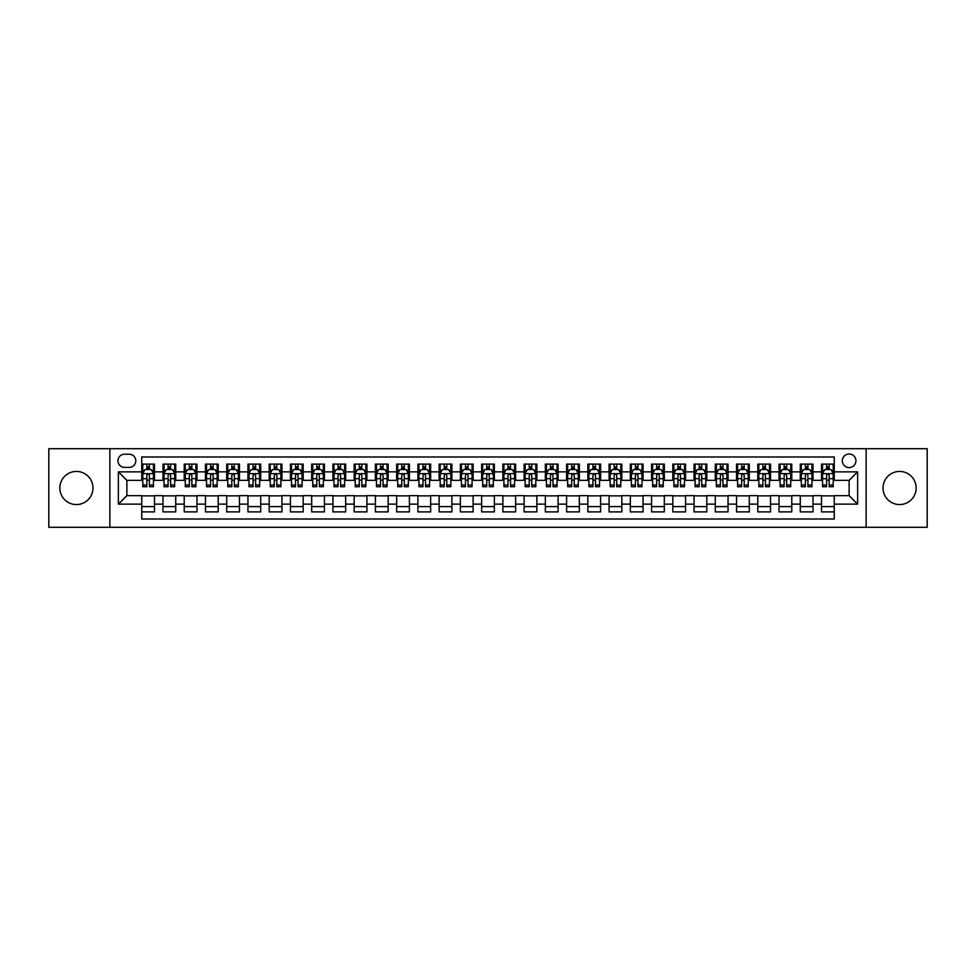 <?xml version="1.0" encoding="UTF-8"?>
<svg xmlns="http://www.w3.org/2000/svg" width="976" height="976" viewBox="0 0 976 976"><rect width="100%" height="100%" fill="white"/><g stroke="black" fill="none" stroke-linecap="round" stroke-linejoin="round"><path stroke-width="1.46" d="M899.579 471.432A16.568 16.568 0 0 0 883.012 488A16.568 16.568 0 0 0 899.579 504.568A16.568 16.568 0 0 0 916.159 488A16.568 16.568 0 0 0 899.579 471.432M76.421 471.432A16.568 16.568 0 0 0 59.841 488A16.568 16.568 0 0 0 76.421 504.568A16.568 16.568 0 0 0 92.988 488A16.568 16.568 0 0 0 76.421 471.432M849.132 454.011A6.795 6.795 0 0 0 842.337 460.806A6.795 6.795 0 0 0 849.132 467.602A6.795 6.795 0 0 0 855.928 460.806A6.795 6.795 0 0 0 849.132 454.011M866.127 527.296L927.2 527.296L927.2 448.704L866.127 448.704L866.127 527.296L109.873 527.296L109.873 448.704L48.8 448.704L48.8 527.296L109.873 527.296M834.26 464.1L821.511 464.1L821.511 471.859L813.02 471.859L813.02 480.351L821.511 480.351L821.511 471.859M813.02 471.859L813.02 464.1L800.271 464.1L800.271 471.859L791.78 471.859L791.78 480.351L800.271 480.351L800.271 471.859M791.78 471.859L791.78 464.1L779.031 464.1L779.031 471.859L770.528 471.859L770.528 480.351L779.031 480.351L779.031 471.859M770.528 471.859L770.528 464.1L757.791 464.1L757.791 471.859L749.287 471.859L749.287 480.351L757.791 480.351L757.791 471.859M749.287 471.859L749.287 464.1L736.538 464.1L736.538 471.859L728.047 471.859L728.047 480.351L736.538 480.351L736.538 471.859M728.047 471.859L728.047 464.1L715.298 464.1L715.298 471.859L706.807 471.859L706.807 480.351L715.298 480.351L715.298 471.859M706.807 471.859L706.807 464.1L694.058 464.1L694.058 471.859L685.555 471.859L685.555 480.351L694.058 480.351L694.058 471.859M685.555 471.859L685.555 464.1L672.818 464.1L672.818 471.859L664.314 471.859L664.314 480.351L672.818 480.351L672.818 471.859M664.314 471.859L664.314 464.1L651.565 464.1L651.565 471.859L643.074 471.859L643.074 480.351L651.565 480.351L651.565 471.859M643.074 471.859L643.074 464.1L630.325 464.1L630.325 471.859L621.834 471.859L621.834 480.351L630.325 480.351L630.325 471.859M621.834 471.859L621.834 464.1L609.085 464.1L609.085 471.859L600.594 471.859L600.594 480.351L609.085 480.351L609.085 471.859M600.594 471.859L600.594 464.1L587.845 464.1L587.845 471.859L579.341 471.859L579.341 480.351L587.845 480.351L587.845 471.859M579.341 471.859L579.341 464.1L566.605 464.1L566.605 471.859L558.101 471.859L558.101 480.351L566.605 480.351L566.605 471.859M558.101 471.859L558.101 464.1L545.352 464.1L545.352 471.859L536.861 471.859L536.861 480.351L545.352 480.351L545.352 471.859M536.861 471.859L536.861 464.1L524.112 464.1L524.112 471.859L515.621 471.859L515.621 480.351L524.112 480.351L524.112 471.859M515.621 471.859L515.621 464.1L502.872 464.1L502.872 471.859L494.368 471.859L494.368 480.351L502.872 480.351L502.872 471.859M494.368 471.859L494.368 464.1L481.632 464.1L481.632 471.859L473.128 471.859L473.128 480.351L481.632 480.351L481.632 471.859M473.128 471.859L473.128 464.1L460.379 464.1L460.379 471.859L451.888 471.859L451.888 480.351L460.379 480.351L460.379 471.859M451.888 471.859L451.888 464.1L439.139 464.1L439.139 471.859L430.648 471.859L430.648 480.351L439.139 480.351L439.139 471.859M430.648 471.859L430.648 464.1L417.899 464.1L417.899 471.859L409.395 471.859L409.395 480.351L417.899 480.351L417.899 471.859M409.395 471.859L409.395 464.1L396.659 464.1L396.659 471.859L388.155 471.859L388.155 480.351L396.659 480.351L396.659 471.859M388.155 471.859L388.155 464.1L375.406 464.1L375.406 471.859L366.915 471.859L366.915 480.351L375.406 480.351L375.406 471.859M366.915 471.859L366.915 464.1L354.166 464.1L354.166 471.859L345.675 471.859L345.675 480.351L354.166 480.351L354.166 471.859M345.675 471.859L345.675 464.1L332.926 464.1L332.926 471.859L324.435 471.859L324.435 480.351L332.926 480.351L332.926 471.859M324.435 471.859L324.435 464.1L311.686 464.1L311.686 471.859L303.182 471.859L303.182 480.351L311.686 480.351L311.686 471.859M303.182 471.859L303.182 464.1L290.445 464.1L290.445 471.859L281.942 471.859L281.942 480.351L290.445 480.351L290.445 471.859M281.942 471.859L281.942 464.1L269.193 464.1L269.193 471.859L260.702 471.859L260.702 480.351L269.193 480.351L269.193 471.859M260.702 471.859L260.702 464.1L247.953 464.1L247.953 471.859L239.462 471.859L239.462 480.351L247.953 480.351L247.953 471.859M239.462 471.859L239.462 464.1L226.713 464.1L226.713 471.859L218.209 471.859L218.209 480.351L226.713 480.351L226.713 471.859M218.209 471.859L218.209 464.1L205.472 464.1L205.472 471.859L196.969 471.859L196.969 480.351L205.472 480.351L205.472 471.859M196.969 471.859L196.969 464.1L184.22 464.1L184.22 471.859L175.729 471.859L175.729 480.351L184.22 480.351L184.22 471.859M175.729 471.859L175.729 464.1L162.98 464.1L162.98 480.351L154.489 480.351L154.489 464.1L141.74 464.1M141.74 511.9L154.489 511.9L154.489 495.649L162.98 495.649L162.98 511.9L175.729 511.9L175.729 495.649L184.22 495.649L184.22 504.141L175.729 504.141M184.22 504.141L184.22 511.9L196.969 511.9L196.969 495.649L205.472 495.649L205.472 504.141L196.969 504.141M205.472 504.141L205.472 511.9L218.209 511.9L218.209 495.649L226.713 495.649L226.713 504.141L218.209 504.141M226.713 504.141L226.713 511.9L239.462 511.9L239.462 495.649L247.953 495.649L247.953 504.141L239.462 504.141M247.953 504.141L247.953 511.9L260.702 511.9L260.702 495.649L269.193 495.649L269.193 504.141L260.702 504.141M269.193 504.141L269.193 511.9L281.942 511.9L281.942 495.649L290.445 495.649L290.445 504.141L281.942 504.141M290.445 504.141L290.445 511.9L303.182 511.9L303.182 495.649L311.686 495.649L311.686 504.141L303.182 504.141M311.686 504.141L311.686 511.9L324.435 511.9L324.435 495.649L332.926 495.649L332.926 504.141L324.435 504.141M332.926 504.141L332.926 511.9L345.675 511.9L345.675 495.649L354.166 495.649L354.166 504.141L345.675 504.141M354.166 504.141L354.166 511.9L366.915 511.9L366.915 495.649L375.406 495.649L375.406 504.141L366.915 504.141M375.406 504.141L375.406 511.9L388.155 511.9L388.155 495.649L396.659 495.649L396.659 504.141L388.155 504.141M396.659 504.141L396.659 511.9L409.395 511.9L409.395 495.649L417.899 495.649L417.899 504.141L409.395 504.141M417.899 504.141L417.899 511.9L430.648 511.9L430.648 495.649L439.139 495.649L439.139 504.141L430.648 504.141M439.139 504.141L439.139 511.9L451.888 511.9L451.888 495.649L460.379 495.649L460.379 504.141L451.888 504.141M460.379 504.141L460.379 511.9L473.128 511.9L473.128 495.649L481.632 495.649L481.632 504.141L473.128 504.141M481.632 504.141L481.632 511.9L494.368 511.9L494.368 495.649L502.872 495.649L502.872 504.141L494.368 504.141M502.872 504.141L502.872 511.9L515.621 511.9L515.621 495.649L524.112 495.649L524.112 504.141L515.621 504.141M524.112 504.141L524.112 511.9L536.861 511.9L536.861 495.649L545.352 495.649L545.352 504.141L536.861 504.141M545.352 504.141L545.352 511.9L558.101 511.9L558.101 495.649L566.605 495.649L566.605 504.141L558.101 504.141M566.605 504.141L566.605 511.9L579.341 511.9L579.341 495.649L587.845 495.649L587.845 504.141L579.341 504.141M587.845 504.141L587.845 511.9L600.594 511.9L600.594 495.649L609.085 495.649L609.085 504.141L600.594 504.141M609.085 504.141L609.085 511.9L621.834 511.9L621.834 495.649L630.325 495.649L630.325 504.141L621.834 504.141M630.325 504.141L630.325 511.9L643.074 511.9L643.074 495.649L651.565 495.649L651.565 504.141L643.074 504.141M651.565 504.141L651.565 511.9L664.314 511.9L664.314 495.649L672.818 495.649L672.818 504.141L664.314 504.141M672.818 504.141L672.818 511.9L685.555 511.9L685.555 495.649L694.058 495.649L694.058 504.141L685.555 504.141M694.058 504.141L694.058 511.9L706.807 511.9L706.807 495.649L715.298 495.649L715.298 504.141L706.807 504.141M715.298 504.141L715.298 511.9L728.047 511.9L728.047 495.649L736.538 495.649L736.538 504.141L728.047 504.141M736.538 504.141L736.538 511.9L749.287 511.9L749.287 495.649L757.791 495.649L757.791 504.141L749.287 504.141M757.791 504.141L757.791 511.9L770.528 511.9L770.528 495.649L779.031 495.649L779.031 504.141L770.528 504.141M779.031 504.141L779.031 511.9L791.78 511.9L791.78 495.649L800.271 495.649L800.271 504.141L791.78 504.141M800.271 504.141L800.271 511.9L813.02 511.9L813.02 495.649L821.511 495.649L821.511 504.141L813.02 504.141M124.525 467.394L129.21 467.394A6.588 6.588 0 0 0 135.786 460.806A6.588 6.588 0 0 0 129.21 454.218L124.525 454.218A6.588 6.588 0 0 0 117.95 460.806A6.588 6.588 0 0 0 124.525 467.394M866.127 448.704L109.873 448.704M834.26 471.859L834.26 456.988L141.74 456.988L141.74 480.351L126.868 480.351L126.868 495.649L141.74 495.649L141.74 519.012L834.26 519.012L834.26 495.649L849.132 495.649L849.132 480.351L834.26 480.351L834.26 471.859L857.623 471.859L857.623 504.141L834.26 504.141M141.74 504.141L118.377 504.141L118.377 471.859L141.74 471.859M821.511 504.141L821.511 511.9L834.26 511.9M141.74 469.407L142.801 469.407M146.839 469.407L149.389 469.407M153.427 469.407L154.489 469.407M141.74 480.143L142.801 480.143M146.839 480.143L149.389 480.143M153.427 480.143L154.489 480.143M141.74 495.857L154.489 495.857M141.74 506.593L154.489 506.593M162.98 480.143L164.041 480.143M168.079 480.143L170.629 480.143M174.667 480.143L175.729 480.143M162.98 469.407L164.041 469.407M168.079 469.407L170.629 469.407M174.667 469.407L175.729 469.407M162.98 495.857L175.729 495.857M162.98 506.593L175.729 506.593M184.22 495.857L196.969 495.857M184.22 506.593L196.969 506.593M184.22 469.407L185.281 469.407M189.32 469.407L191.869 469.407M195.908 469.407L196.969 469.407M184.22 480.143L185.281 480.143M189.32 480.143L191.869 480.143M195.908 480.143L196.969 480.143M205.472 495.857L218.209 495.857M205.472 506.593L218.209 506.593M205.472 469.407L206.534 469.407M210.56 469.407L213.11 469.407M217.148 469.407L218.209 469.407M205.472 480.143L206.534 480.143M210.56 480.143L213.11 480.143M217.148 480.143L218.209 480.143M226.713 495.857L239.462 495.857M226.713 506.593L239.462 506.593M226.713 469.407L227.774 469.407M231.812 469.407L234.362 469.407M238.4 469.407L239.462 469.407M226.713 480.143L227.774 480.143M231.812 480.143L234.362 480.143M238.4 480.143L239.462 480.143M247.953 495.857L260.702 495.857M247.953 506.593L260.702 506.593M247.953 469.407L249.014 469.407M253.052 469.407L255.602 469.407M259.64 469.407L260.702 469.407M247.953 480.143L249.014 480.143M253.052 480.143L255.602 480.143M259.64 480.143L260.702 480.143M269.193 495.857L281.942 495.857M269.193 506.593L281.942 506.593M269.193 469.407L270.254 469.407M274.293 469.407L276.842 469.407M280.881 469.407L281.942 469.407M269.193 480.143L270.254 480.143M274.293 480.143L276.842 480.143M280.881 480.143L281.942 480.143M290.445 495.857L303.182 495.857M290.445 506.593L303.182 506.593M290.445 469.407L291.507 469.407M295.533 469.407L298.083 469.407M302.121 469.407L303.182 469.407M290.445 480.143L291.507 480.143M295.533 480.143L298.083 480.143M302.121 480.143L303.182 480.143M311.686 495.857L324.435 495.857M311.686 506.593L324.435 506.593M311.686 469.407L312.747 469.407M316.785 469.407L319.335 469.407M323.361 469.407L324.435 469.407M311.686 480.143L312.747 480.143M316.785 480.143L319.335 480.143M323.361 480.143L324.435 480.143M332.926 495.857L345.675 495.857M332.926 506.593L345.675 506.593M332.926 469.407L333.987 469.407M338.025 469.407L340.575 469.407M344.613 469.407L345.675 469.407M332.926 480.143L333.987 480.143M338.025 480.143L340.575 480.143M344.613 480.143L345.675 480.143M354.166 495.857L366.915 495.857M354.166 506.593L366.915 506.593M354.166 469.407L355.227 469.407M359.266 469.407L361.815 469.407M365.854 469.407L366.915 469.407M354.166 480.143L355.227 480.143M359.266 480.143L361.815 480.143M365.854 480.143L366.915 480.143M375.406 495.857L388.155 495.857M375.406 506.593L388.155 506.593M375.406 469.407L376.48 469.407M380.506 469.407L383.056 469.407M387.094 469.407L388.155 469.407M375.406 480.143L376.48 480.143M380.506 480.143L383.056 480.143M387.094 480.143L388.155 480.143M396.659 495.857L409.395 495.857M396.659 506.593L409.395 506.593M396.659 469.407L397.72 469.407M401.758 469.407L404.308 469.407M408.334 469.407L409.395 469.407M396.659 480.143L397.72 480.143M401.758 480.143L404.308 480.143M408.334 480.143L409.395 480.143M417.899 495.857L430.648 495.857M417.899 506.593L430.648 506.593M417.899 469.407L418.96 469.407M422.998 469.407L425.548 469.407M429.586 469.407L430.648 469.407M417.899 480.143L418.96 480.143M422.998 480.143L425.548 480.143M429.586 480.143L430.648 480.143M439.139 495.857L451.888 495.857M439.139 506.593L451.888 506.593M439.139 469.407L440.2 469.407M444.239 469.407L446.788 469.407M450.827 469.407L451.888 469.407M439.139 480.143L440.2 480.143M444.239 480.143L446.788 480.143M450.827 480.143L451.888 480.143M460.379 495.857L473.128 495.857M460.379 506.593L473.128 506.593M460.379 469.407L461.441 469.407M465.479 469.407L468.029 469.407M472.067 469.407L473.128 469.407M460.379 480.143L461.441 480.143M465.479 480.143L468.029 480.143M472.067 480.143L473.128 480.143M481.632 495.857L494.368 495.857M481.632 506.593L494.368 506.593M481.632 469.407L482.693 469.407M486.731 469.407L489.269 469.407M493.307 469.407L494.368 469.407M481.632 480.143L482.693 480.143M486.731 480.143L489.269 480.143M493.307 480.143L494.368 480.143M502.872 495.857L515.621 495.857M502.872 506.593L515.621 506.593M502.872 469.407L503.933 469.407M507.971 469.407L510.521 469.407M514.559 469.407L515.621 469.407M502.872 480.143L503.933 480.143M507.971 480.143L510.521 480.143M514.559 480.143L515.621 480.143M524.112 495.857L536.861 495.857M524.112 506.593L536.861 506.593M524.112 469.407L525.173 469.407M529.212 469.407L531.761 469.407M535.8 469.407L536.861 469.407M524.112 480.143L525.173 480.143M529.212 480.143L531.761 480.143M535.8 480.143L536.861 480.143M545.352 495.857L558.101 495.857M545.352 506.593L558.101 506.593M545.352 469.407L546.414 469.407M550.452 469.407L553.002 469.407M557.04 469.407L558.101 469.407M545.352 480.143L546.414 480.143M550.452 480.143L553.002 480.143M557.04 480.143L558.101 480.143M566.605 495.857L579.341 495.857M566.605 506.593L579.341 506.593M566.605 469.407L567.666 469.407M571.692 469.407L574.242 469.407M578.28 469.407L579.341 469.407M566.605 480.143L567.666 480.143M571.692 480.143L574.242 480.143M578.28 480.143L579.341 480.143M587.845 495.857L600.594 495.857M587.845 506.593L600.594 506.593M587.845 469.407L588.906 469.407M592.944 469.407L595.494 469.407M599.52 469.407L600.594 469.407M587.845 480.143L588.906 480.143M592.944 480.143L595.494 480.143M599.52 480.143L600.594 480.143M609.085 495.857L621.834 495.857M609.085 506.593L621.834 506.593M609.085 469.407L610.146 469.407M614.185 469.407L616.734 469.407M620.773 469.407L621.834 469.407M609.085 480.143L610.146 480.143M614.185 480.143L616.734 480.143M620.773 480.143L621.834 480.143M630.325 495.857L643.074 495.857M630.325 506.593L643.074 506.593M630.325 469.407L631.387 469.407M635.425 469.407L637.975 469.407M642.013 469.407L643.074 469.407M630.325 480.143L631.387 480.143M635.425 480.143L637.975 480.143M642.013 480.143L643.074 480.143M651.565 495.857L664.314 495.857M651.565 506.593L664.314 506.593M651.565 469.407L652.639 469.407M656.665 469.407L659.215 469.407M663.253 469.407L664.314 469.407M651.565 480.143L652.639 480.143M656.665 480.143L659.215 480.143M663.253 480.143L664.314 480.143M672.818 495.857L685.555 495.857M672.818 506.593L685.555 506.593M672.818 469.407L673.879 469.407M677.917 469.407L680.467 469.407M684.493 469.407L685.555 469.407M672.818 480.143L673.879 480.143M677.917 480.143L680.467 480.143M684.493 480.143L685.555 480.143M694.058 495.857L706.807 495.857M694.058 506.593L706.807 506.593M694.058 469.407L695.119 469.407M699.158 469.407L701.707 469.407M705.746 469.407L706.807 469.407M694.058 480.143L695.119 480.143M699.158 480.143L701.707 480.143M705.746 480.143L706.807 480.143M715.298 495.857L728.047 495.857M715.298 506.593L728.047 506.593M715.298 469.407L716.36 469.407M720.398 469.407L722.948 469.407M726.986 469.407L728.047 469.407M715.298 480.143L716.36 480.143M720.398 480.143L722.948 480.143M726.986 480.143L728.047 480.143M736.538 495.857L749.287 495.857M736.538 506.593L749.287 506.593M736.538 469.407L737.6 469.407M741.638 469.407L744.188 469.407M748.226 469.407L749.287 469.407M736.538 480.143L737.6 480.143M741.638 480.143L744.188 480.143M748.226 480.143L749.287 480.143M757.791 495.857L770.528 495.857M757.791 506.593L770.528 506.593M757.791 469.407L758.852 469.407M762.89 469.407L765.44 469.407M769.466 469.407L770.528 469.407M757.791 480.143L758.852 480.143M762.89 480.143L765.44 480.143M769.466 480.143L770.528 480.143M779.031 495.857L791.78 495.857M779.031 506.593L791.78 506.593M779.031 469.407L780.092 469.407M784.131 469.407L786.68 469.407M790.719 469.407L791.78 469.407M779.031 480.143L780.092 480.143M784.131 480.143L786.68 480.143M790.719 480.143L791.78 480.143M800.271 495.857L813.02 495.857M800.271 506.593L813.02 506.593M800.271 469.407L801.333 469.407M805.371 469.407L807.921 469.407M811.959 469.407L813.02 469.407M800.271 480.143L801.333 480.143M805.371 480.143L807.921 480.143M811.959 480.143L813.02 480.143M821.511 495.857L834.26 495.857M821.511 506.593L834.26 506.593M821.511 469.407L822.573 469.407M826.611 469.407L829.161 469.407M833.199 469.407L834.26 469.407M821.511 480.143L822.573 480.143M826.611 480.143L829.161 480.143M833.199 480.143L834.26 480.143M126.868 480.351L118.377 471.859M126.868 495.649L118.377 504.141M857.623 471.859L849.132 480.351M857.623 504.141L849.132 495.649M149.389 466.857L146.839 466.857M153.427 484.999L149.389 484.999L149.389 486.731L153.427 486.731L153.427 473.763L151.292 469.517L144.924 469.517L142.801 473.763L142.801 486.731L146.839 486.731L146.839 484.999L142.801 484.999M142.801 473.763L142.801 464.1M153.427 473.763L153.427 464.1M146.839 469.517L146.839 464.1M149.389 464.1L149.389 469.517M149.389 484.999L149.389 475.361C148.535 473.726 147.693 473.726 146.839 475.361L146.839 484.999M170.629 466.857L168.079 466.857M174.667 484.999L170.629 484.999L170.629 486.731L174.667 486.731L174.667 473.763L172.545 469.517L166.164 469.517L164.041 473.763L164.041 486.731L168.079 486.731L168.079 484.999L164.041 484.999M164.041 473.763L164.041 464.1M174.667 473.763L174.667 464.1M168.079 469.517L168.079 464.1M170.629 464.1L170.629 469.517M170.629 484.999L170.629 475.361C169.775 473.726 168.933 473.726 168.079 475.361L168.079 484.999M191.869 466.857L189.32 466.857M195.908 484.999L191.869 484.999L191.869 486.731L195.908 486.731L195.908 473.763L193.785 469.517L187.416 469.517L185.281 473.763L185.281 486.731L189.32 486.731L189.32 484.999L185.281 484.999M185.281 473.763L185.281 464.1M195.908 473.763L195.908 464.1M189.32 469.517L189.32 464.1M191.869 464.1L191.869 469.517M191.869 484.999L191.869 475.361C191.028 473.726 190.174 473.726 189.32 475.361L189.32 484.999M213.11 466.857L210.56 466.857M217.148 484.999L213.11 484.999L213.11 486.731L217.148 486.731L217.148 473.763L215.025 469.517L208.657 469.517L206.534 473.763L206.534 486.731L210.56 486.731L210.56 484.999L206.534 484.999M206.534 473.763L206.534 464.1M217.148 473.763L217.148 464.1M210.56 469.517L210.56 464.1M213.11 464.1L213.11 469.517M213.11 484.999L213.11 475.361C212.268 473.726 211.414 473.726 210.56 475.361L210.56 484.999M234.362 466.857L231.812 466.857M238.4 484.999L234.362 484.999L234.362 486.731L238.4 486.731L238.4 473.763L236.265 469.517L229.897 469.517L227.774 473.763L227.774 486.731L231.812 486.731L231.812 484.999L227.774 484.999M227.774 473.763L227.774 464.1M238.4 473.763L238.4 464.1M231.812 469.517L231.812 464.1M234.362 464.1L234.362 469.517M234.362 484.999L234.362 475.361C233.508 473.726 232.654 473.726 231.812 475.361L231.812 484.999M255.602 466.857L253.052 466.857M259.64 484.999L255.602 484.999L255.602 486.731L259.64 486.731L259.64 473.763L257.518 469.517L251.137 469.517L249.014 473.763L249.014 486.731L253.052 486.731L253.052 484.999L249.014 484.999M249.014 473.763L249.014 464.1M259.64 473.763L259.64 464.1M253.052 469.517L253.052 464.1M255.602 464.1L255.602 469.517M255.602 484.999L255.602 475.361C254.748 473.726 253.906 473.726 253.052 475.361L253.052 484.999M276.842 466.857L274.293 466.857M280.881 484.999L276.842 484.999L276.842 486.731L280.881 486.731L280.881 473.763L278.758 469.517L272.377 469.517L270.254 473.763L270.254 486.731L274.293 486.731L274.293 484.999L270.254 484.999M270.254 473.763L270.254 464.1M280.881 473.763L280.881 464.1M274.293 469.517L274.293 464.1M276.842 464.1L276.842 469.517M276.842 484.999L276.842 475.361C276.001 473.726 275.147 473.726 274.293 475.361L274.293 484.999M298.083 466.857L295.533 466.857M302.121 484.999L298.083 484.999L298.083 486.731L302.121 486.731L302.121 473.763L299.998 469.517L293.63 469.517L291.507 473.763L291.507 486.731L295.533 486.731L295.533 484.999L291.507 484.999M291.507 473.763L291.507 464.1M302.121 473.763L302.121 464.1M295.533 469.517L295.533 464.1M298.083 464.1L298.083 469.517M298.083 484.999L298.083 475.361C297.241 473.726 296.387 473.726 295.533 475.361L295.533 484.999M319.335 466.857L316.785 466.857M323.361 484.999L319.335 484.999L319.335 486.731L323.361 486.731L323.361 473.763L321.238 469.517L314.87 469.517L312.747 473.763L312.747 486.731L316.785 486.731L316.785 484.999L312.747 484.999M312.747 473.763L312.747 464.1M323.361 473.763L323.361 464.1M316.785 469.517L316.785 464.1M319.335 464.1L319.335 469.517M319.335 484.999L319.335 475.361C318.481 473.726 317.627 473.726 316.785 475.361L316.785 484.999M340.575 466.857L338.025 466.857M344.613 484.999L340.575 484.999L340.575 486.731L344.613 486.731L344.613 473.763L342.491 469.517L336.11 469.517L333.987 473.763L333.987 486.731L338.025 486.731L338.025 484.999L333.987 484.999M333.987 473.763L333.987 464.1M344.613 473.763L344.613 464.1M338.025 469.517L338.025 464.1M340.575 464.1L340.575 469.517M340.575 484.999L340.575 475.361C339.721 473.726 338.879 473.726 338.025 475.361L338.025 484.999M361.815 466.857L359.266 466.857M365.854 484.999L361.815 484.999L361.815 486.731L365.854 486.731L365.854 473.763L363.731 469.517L357.35 469.517L355.227 473.763L355.227 486.731L359.266 486.731L359.266 484.999L355.227 484.999M355.227 473.763L355.227 464.1M365.854 473.763L365.854 464.1M359.266 469.517L359.266 464.1M361.815 464.1L361.815 469.517M361.815 484.999L361.815 475.361C360.974 473.726 360.12 473.726 359.266 475.361L359.266 484.999M383.056 466.857L380.506 466.857M387.094 484.999L383.056 484.999L383.056 486.731L387.094 486.731L387.094 473.763L384.971 469.517L378.603 469.517L376.48 473.763L376.48 486.731L380.506 486.731L380.506 484.999L376.48 484.999M376.48 473.763L376.48 464.1M387.094 473.763L387.094 464.1M380.506 469.517L380.506 464.1M383.056 464.1L383.056 469.517M383.056 484.999L383.056 475.361C382.214 473.726 381.36 473.726 380.506 475.361L380.506 484.999M404.308 466.857L401.758 466.857M408.334 484.999L404.308 484.999L404.308 486.731L408.334 486.731L408.334 473.763L406.211 469.517L399.843 469.517L397.72 473.763L397.72 486.731L401.758 486.731L401.758 484.999L397.72 484.999M397.72 473.763L397.72 464.1M408.334 473.763L408.334 464.1M401.758 469.517L401.758 464.1M404.308 464.1L404.308 469.517M404.308 484.999L404.308 475.361C403.454 473.726 402.6 473.726 401.758 475.361L401.758 484.999M425.548 466.857L422.998 466.857M429.586 484.999L425.548 484.999L425.548 486.731L429.586 486.731L429.586 473.763L427.451 469.517L421.083 469.517L418.96 473.763L418.96 486.731L422.998 486.731L422.998 484.999L418.96 484.999M418.96 473.763L418.96 464.1M429.586 473.763L429.586 464.1M422.998 469.517L422.998 464.1M425.548 464.1L425.548 469.517M425.548 484.999L425.548 475.361C424.694 473.726 423.852 473.726 422.998 475.361L422.998 484.999M446.788 466.857L444.239 466.857M450.827 484.999L446.788 484.999L446.788 486.731L450.827 486.731L450.827 473.763L448.704 469.517L442.323 469.517L440.2 473.763L440.2 486.731L444.239 486.731L444.239 484.999L440.2 484.999M440.2 473.763L440.2 464.1M450.827 473.763L450.827 464.1M444.239 469.517L444.239 464.1M446.788 464.1L446.788 469.517M446.788 484.999L446.788 475.361C445.934 473.726 445.093 473.726 444.239 475.361L444.239 484.999M468.029 466.857L465.479 466.857M472.067 484.999L468.029 484.999L468.029 486.731L472.067 486.731L472.067 473.763L469.944 469.517L463.576 469.517L461.441 473.763L461.441 486.731L465.479 486.731L465.479 484.999L461.441 484.999M461.441 473.763L461.441 464.1M472.067 473.763L472.067 464.1M465.479 469.517L465.479 464.1M468.029 464.1L468.029 469.517M468.029 484.999L468.029 475.361C467.187 473.726 466.333 473.726 465.479 475.361L465.479 484.999M489.269 466.857L486.731 466.857M493.307 484.999L489.269 484.999L489.269 486.731L493.307 486.731L493.307 473.763L491.184 469.517L484.816 469.517L482.693 473.763L482.693 486.731L486.731 486.731L486.731 484.999L482.693 484.999M482.693 473.763L482.693 464.1M493.307 473.763L493.307 464.1M486.731 469.517L486.731 464.1M489.269 464.1L489.269 469.517M489.269 484.999L489.269 475.361C488.427 473.726 487.573 473.726 486.731 475.361L486.731 484.999M510.521 466.857L507.971 466.857M514.559 484.999L510.521 484.999L510.521 486.731L514.559 486.731L514.559 473.763L512.424 469.517L506.056 469.517L503.933 473.763L503.933 486.731L507.971 486.731L507.971 484.999L503.933 484.999M503.933 473.763L503.933 464.1M514.559 473.763L514.559 464.1M507.971 469.517L507.971 464.1M510.521 464.1L510.521 469.517M510.521 484.999L510.521 475.361C509.667 473.726 508.825 473.726 507.971 475.361L507.971 484.999M531.761 466.857L529.212 466.857M535.8 484.999L531.761 484.999L531.761 486.731L535.8 486.731L535.8 473.763L533.677 469.517L527.296 469.517L525.173 473.763L525.173 486.731L529.212 486.731L529.212 484.999L525.173 484.999M525.173 473.763L525.173 464.1M535.8 473.763L535.8 464.1M529.212 469.517L529.212 464.1M531.761 464.1L531.761 469.517M531.761 484.999L531.761 475.361C530.907 473.726 530.066 473.726 529.212 475.361L529.212 484.999M553.002 466.857L550.452 466.857M557.04 484.999L553.002 484.999L553.002 486.731L557.04 486.731L557.04 473.763L554.917 469.517L548.549 469.517L546.414 473.763L546.414 486.731L550.452 486.731L550.452 484.999L546.414 484.999M546.414 473.763L546.414 464.1M557.04 473.763L557.04 464.1M550.452 469.517L550.452 464.1M553.002 464.1L553.002 469.517M553.002 484.999L553.002 475.361C552.16 473.726 551.306 473.726 550.452 475.361L550.452 484.999M574.242 466.857L571.692 466.857M578.28 484.999L574.242 484.999L574.242 486.731L578.28 486.731L578.28 473.763L576.157 469.517L569.789 469.517L567.666 473.763L567.666 486.731L571.692 486.731L571.692 484.999L567.666 484.999M567.666 473.763L567.666 464.1M578.28 473.763L578.28 464.1M571.692 469.517L571.692 464.1M574.242 464.1L574.242 469.517M574.242 484.999L574.242 475.361C573.4 473.726 572.546 473.726 571.692 475.361L571.692 484.999M595.494 466.857L592.944 466.857M599.52 484.999L595.494 484.999L595.494 486.731L599.52 486.731L599.52 473.763L597.397 469.517L591.029 469.517L588.906 473.763L588.906 486.731L592.944 486.731L592.944 484.999L588.906 484.999M588.906 473.763L588.906 464.1M599.52 473.763L599.52 464.1M592.944 469.517L592.944 464.1M595.494 464.1L595.494 469.517M595.494 484.999L595.494 475.361C594.64 473.726 593.786 473.726 592.944 475.361L592.944 484.999M616.734 466.857L614.185 466.857M620.773 484.999L616.734 484.999L616.734 486.731L620.773 486.731L620.773 473.763L618.65 469.517L612.269 469.517L610.146 473.763L610.146 486.731L614.185 486.731L614.185 484.999L610.146 484.999M610.146 473.763L610.146 464.1M620.773 473.763L620.773 464.1M614.185 469.517L614.185 464.1M616.734 464.1L616.734 469.517M616.734 484.999L616.734 475.361C615.88 473.726 615.039 473.726 614.185 475.361L614.185 484.999M637.975 466.857L635.425 466.857M642.013 484.999L637.975 484.999L637.975 486.731L642.013 486.731L642.013 473.763L639.89 469.517L633.509 469.517L631.387 473.763L631.387 486.731L635.425 486.731L635.425 484.999L631.387 484.999M631.387 473.763L631.387 464.1M642.013 473.763L642.013 464.1M635.425 469.517L635.425 464.1M637.975 464.1L637.975 469.517M637.975 484.999L637.975 475.361C637.133 473.726 636.279 473.726 635.425 475.361L635.425 484.999M659.215 466.857L656.665 466.857M663.253 484.999L659.215 484.999L659.215 486.731L663.253 486.731L663.253 473.763L661.13 469.517L654.762 469.517L652.639 473.763L652.639 486.731L656.665 486.731L656.665 484.999L652.639 484.999M652.639 473.763L652.639 464.1M663.253 473.763L663.253 464.1M656.665 469.517L656.665 464.1M659.215 464.1L659.215 469.517M659.215 484.999L659.215 475.361C658.373 473.726 657.519 473.726 656.665 475.361L656.665 484.999M680.467 466.857L677.917 466.857M684.493 484.999L680.467 484.999L680.467 486.731L684.493 486.731L684.493 473.763L682.37 469.517L676.002 469.517L673.879 473.763L673.879 486.731L677.917 486.731L677.917 484.999L673.879 484.999M673.879 473.763L673.879 464.1M684.493 473.763L684.493 464.1M677.917 469.517L677.917 464.1M680.467 464.1L680.467 469.517M680.467 484.999L680.467 475.361C679.613 473.726 678.759 473.726 677.917 475.361L677.917 484.999M701.707 466.857L699.158 466.857M705.746 484.999L701.707 484.999L701.707 486.731L705.746 486.731L705.746 473.763L703.623 469.517L697.242 469.517L695.119 473.763L695.119 486.731L699.158 486.731L699.158 484.999L695.119 484.999M695.119 473.763L695.119 464.1M705.746 473.763L705.746 464.1M699.158 469.517L699.158 464.1M701.707 464.1L701.707 469.517M701.707 484.999L701.707 475.361C700.853 473.726 700.012 473.726 699.158 475.361L699.158 484.999M722.948 466.857L720.398 466.857M726.986 484.999L722.948 484.999L722.948 486.731L726.986 486.731L726.986 473.763L724.863 469.517L718.482 469.517L716.36 473.763L716.36 486.731L720.398 486.731L720.398 484.999L716.36 484.999M716.36 473.763L716.36 464.1M726.986 473.763L726.986 464.1M720.398 469.517L720.398 464.1M722.948 464.1L722.948 469.517M722.948 484.999L722.948 475.361C722.094 473.726 721.252 473.726 720.398 475.361L720.398 484.999M744.188 466.857L741.638 466.857M748.226 484.999L744.188 484.999L744.188 486.731L748.226 486.731L748.226 473.763L746.103 469.517L739.735 469.517L737.6 473.763L737.6 486.731L741.638 486.731L741.638 484.999L737.6 484.999M737.6 473.763L737.6 464.1M748.226 473.763L748.226 464.1M741.638 469.517L741.638 464.1M744.188 464.1L744.188 469.517M744.188 484.999L744.188 475.361C743.346 473.726 742.492 473.726 741.638 475.361L741.638 484.999M765.44 466.857L762.89 466.857M769.466 484.999L765.44 484.999L765.44 486.731L769.466 486.731L769.466 473.763L767.343 469.517L760.975 469.517L758.852 473.763L758.852 486.731L762.89 486.731L762.89 484.999L758.852 484.999M758.852 473.763L758.852 464.1M769.466 473.763L769.466 464.1M762.89 469.517L762.89 464.1M765.44 464.1L765.44 469.517M765.44 484.999L765.44 475.361C764.586 473.726 763.732 473.726 762.89 475.361L762.89 484.999M786.68 466.857L784.131 466.857M790.719 484.999L786.68 484.999L786.68 486.731L790.719 486.731L790.719 473.763L788.584 469.517L782.215 469.517L780.092 473.763L780.092 486.731L784.131 486.731L784.131 484.999L780.092 484.999M780.092 473.763L780.092 464.1M790.719 473.763L790.719 464.1M784.131 469.517L784.131 464.1M786.68 464.1L786.68 469.517M786.68 484.999L786.68 475.361C785.826 473.726 784.985 473.726 784.131 475.361L784.131 484.999M807.921 466.857L805.371 466.857M811.959 484.999L807.921 484.999L807.921 486.731L811.959 486.731L811.959 473.763L809.836 469.517L803.455 469.517L801.333 473.763L801.333 486.731L805.371 486.731L805.371 484.999L801.333 484.999M801.333 473.763L801.333 464.1M811.959 473.763L811.959 464.1M805.371 469.517L805.371 464.1M807.921 464.1L807.921 469.517M807.921 484.999L807.921 475.361C807.067 473.726 806.225 473.726 805.371 475.361L805.371 484.999M829.161 466.857L826.611 466.857M833.199 484.999L829.161 484.999L829.161 486.731L833.199 486.731L833.199 473.763L831.076 469.517L824.708 469.517L822.573 473.763L822.573 486.731L826.611 486.731L826.611 484.999L822.573 484.999M822.573 473.763L822.573 464.1M833.199 473.763L833.199 464.1M826.611 469.517L826.611 464.1M829.161 464.1L829.161 469.517M829.161 484.999L829.161 475.361C828.319 473.726 827.465 473.726 826.611 475.361L826.611 484.999M162.98 504.141L154.489 504.141M162.98 471.859L154.489 471.859M153.366 473.665L142.85 473.665M142.801 470.688L144.338 470.688M151.878 470.688L153.427 470.688M146.839 478.691L142.801 478.691M153.427 478.691L149.389 478.691M149.389 468.212L146.839 468.212M174.606 473.665L164.102 473.665M164.041 470.688L165.578 470.688M173.13 470.688L174.667 470.688M168.079 478.691L164.041 478.691M174.667 478.691L170.629 478.691M170.629 468.212L168.079 468.212M195.859 473.665L185.342 473.665M185.281 470.688L186.831 470.688M194.37 470.688L195.908 470.688M189.32 478.691L185.281 478.691M195.908 478.691L191.869 478.691M191.869 468.212L189.32 468.212M217.099 473.665L206.583 473.665M206.534 470.688L208.071 470.688M215.611 470.688L217.148 470.688M210.56 478.691L206.534 478.691M217.148 478.691L213.11 478.691M213.11 468.212L210.56 468.212M238.339 473.665L227.823 473.665M227.774 470.688L229.311 470.688M236.851 470.688L238.4 470.688M231.812 478.691L227.774 478.691M238.4 478.691L234.362 478.691M234.362 468.212L231.812 468.212M259.579 473.665L249.063 473.665M249.014 470.688L250.551 470.688M258.103 470.688L259.64 470.688M253.052 478.691L249.014 478.691M259.64 478.691L255.602 478.691M255.602 468.212L253.052 468.212M280.832 473.665L270.315 473.665M270.254 470.688L271.804 470.688M279.343 470.688L280.881 470.688M274.293 478.691L270.254 478.691M280.881 478.691L276.842 478.691M276.842 468.212L274.293 468.212M302.072 473.665L291.556 473.665M291.507 470.688L293.044 470.688M300.584 470.688L302.121 470.688M295.533 478.691L291.507 478.691M302.121 478.691L298.083 478.691M298.083 468.212L295.533 468.212M323.312 473.665L312.796 473.665M312.747 470.688L314.284 470.688M321.824 470.688L323.361 470.688M316.785 478.691L312.747 478.691M323.361 478.691L319.335 478.691M319.335 468.212L316.785 468.212M344.552 473.665L334.036 473.665M333.987 470.688L335.524 470.688M343.064 470.688L344.613 470.688M338.025 478.691L333.987 478.691M344.613 478.691L340.575 478.691M340.575 468.212L338.025 468.212M365.805 473.665L355.288 473.665M355.227 470.688L356.777 470.688M364.316 470.688L365.854 470.688M359.266 478.691L355.227 478.691M365.854 478.691L361.815 478.691M361.815 468.212L359.266 468.212M387.045 473.665L376.529 473.665M376.48 470.688L378.017 470.688M385.557 470.688L387.094 470.688M380.506 478.691L376.48 478.691M387.094 478.691L383.056 478.691M383.056 468.212L380.506 468.212M408.285 473.665L397.769 473.665M397.72 470.688L399.257 470.688M406.797 470.688L408.334 470.688M401.758 478.691L397.72 478.691M408.334 478.691L404.308 478.691M404.308 468.212L401.758 468.212M429.525 473.665L419.009 473.665M418.96 470.688L420.497 470.688M428.037 470.688L429.586 470.688M422.998 478.691L418.96 478.691M429.586 478.691L425.548 478.691M425.548 468.212L422.998 468.212M450.766 473.665L440.261 473.665M440.2 470.688L441.738 470.688M449.289 470.688L450.827 470.688M444.239 478.691L440.2 478.691M450.827 478.691L446.788 478.691M446.788 468.212L444.239 468.212M472.018 473.665L461.502 473.665M461.441 470.688L462.99 470.688M470.53 470.688L472.067 470.688M465.479 478.691L461.441 478.691M472.067 478.691L468.029 478.691M468.029 468.212L465.479 468.212M493.258 473.665L482.742 473.665M482.693 470.688L484.23 470.688M491.77 470.688L493.307 470.688M486.731 478.691L482.693 478.691M493.307 478.691L489.269 478.691M489.269 468.212L486.731 468.212M514.498 473.665L503.982 473.665M503.933 470.688L505.47 470.688M513.01 470.688L514.559 470.688M507.971 478.691L503.933 478.691M514.559 478.691L510.521 478.691M510.521 468.212L507.971 468.212M535.739 473.665L525.234 473.665M525.173 470.688L526.711 470.688M534.262 470.688L535.8 470.688M529.212 478.691L525.173 478.691M535.8 478.691L531.761 478.691M531.761 468.212L529.212 468.212M556.991 473.665L546.475 473.665M546.414 470.688L547.963 470.688M555.503 470.688L557.04 470.688M550.452 478.691L546.414 478.691M557.04 478.691L553.002 478.691M553.002 468.212L550.452 468.212M578.231 473.665L567.715 473.665M567.666 470.688L569.203 470.688M576.743 470.688L578.28 470.688M571.692 478.691L567.666 478.691M578.28 478.691L574.242 478.691M574.242 468.212L571.692 468.212M599.471 473.665L588.955 473.665M588.906 470.688L590.443 470.688M597.983 470.688L599.52 470.688M592.944 478.691L588.906 478.691M599.52 478.691L595.494 478.691M595.494 468.212L592.944 468.212M620.712 473.665L610.195 473.665M610.146 470.688L611.684 470.688M619.223 470.688L620.773 470.688M614.185 478.691L610.146 478.691M620.773 478.691L616.734 478.691M616.734 468.212L614.185 468.212M641.964 473.665L631.448 473.665M631.387 470.688L632.936 470.688M640.476 470.688L642.013 470.688M635.425 478.691L631.387 478.691M642.013 478.691L637.975 478.691M637.975 468.212L635.425 468.212M663.204 473.665L652.688 473.665M652.639 470.688L654.176 470.688M661.716 470.688L663.253 470.688M656.665 478.691L652.639 478.691M663.253 478.691L659.215 478.691M659.215 468.212L656.665 468.212M684.444 473.665L673.928 473.665M673.879 470.688L675.416 470.688M682.956 470.688L684.493 470.688M677.917 478.691L673.879 478.691M684.493 478.691L680.467 478.691M680.467 468.212L677.917 468.212M705.685 473.665L695.168 473.665M695.119 470.688L696.657 470.688M704.196 470.688L705.746 470.688M699.158 478.691L695.119 478.691M705.746 478.691L701.707 478.691M701.707 468.212L699.158 468.212M726.937 473.665L716.421 473.665M716.36 470.688L717.897 470.688M725.449 470.688L726.986 470.688M720.398 478.691L716.36 478.691M726.986 478.691L722.948 478.691M722.948 468.212L720.398 468.212M748.177 473.665L737.661 473.665M737.6 470.688L739.149 470.688M746.689 470.688L748.226 470.688M741.638 478.691L737.6 478.691M748.226 478.691L744.188 478.691M744.188 468.212L741.638 468.212M769.417 473.665L758.901 473.665M758.852 470.688L760.389 470.688M767.929 470.688L769.466 470.688M762.89 478.691L758.852 478.691M769.466 478.691L765.44 478.691M765.44 468.212L762.89 468.212M790.658 473.665L780.141 473.665M780.092 470.688L781.63 470.688M789.169 470.688L790.719 470.688M784.131 478.691L780.092 478.691M790.719 478.691L786.68 478.691M786.68 468.212L784.131 468.212M811.898 473.665L801.394 473.665M801.333 470.688L802.87 470.688M810.422 470.688L811.959 470.688M805.371 478.691L801.333 478.691M811.959 478.691L807.921 478.691M807.921 468.212L805.371 468.212M833.15 473.665L822.634 473.665M822.573 470.688L824.122 470.688M831.662 470.688L833.199 470.688M826.611 478.691L822.573 478.691M833.199 478.691L829.161 478.691M829.161 468.212L826.611 468.212"/></g></svg>
